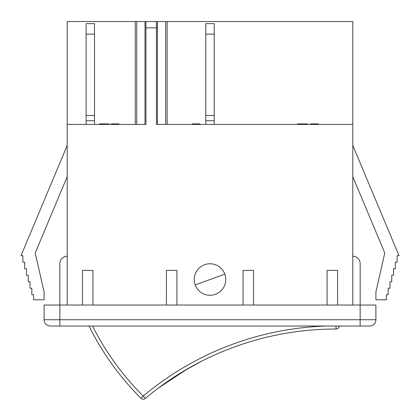 <?xml version="1.0" encoding="UTF-8"?>
<svg xmlns="http://www.w3.org/2000/svg" width="420" height="420" viewBox="0 0 420 420"><rect width="100%" height="100%" fill="white"/><g stroke="black" fill="none" stroke-linecap="round" stroke-linejoin="round"><path stroke-width="0.63" d="M94.5 124.436L94.5 34.136L86.1 34.136L86.1 124.436M94.5 34.136L94.5 23.636L86.1 23.636L86.1 34.136M214.2 124.436L214.2 34.136L205.8 34.136L205.8 124.436M214.2 34.136L214.2 23.636L205.8 23.636L205.8 34.136M140.999 398.281A3.15 3.15 0 0 0 145.247 398.465L143.225 396.05L140.999 398.281A272.475 272.475 0 0 1 89.024 326.036M145.247 398.465A296.756 296.756 0 0 1 336.058 329.018A3.15 3.15 0 0 0 339.192 326.146L337.969 326.036M158.203 388.19L183.036 371.49L202.057 360.974L187.64 368.776L158.203 388.19M189.126 367.925L186.764 369.285M178.894 374.031L178.5 374.278M171.045 379.103L163.916 384.022M224.8 274.134L195.2 284.907A15.75 15.75 0 0 1 204.614 264.721A15.75 15.75 0 0 1 224.8 274.134A15.75 15.75 0 0 1 215.387 294.32A15.75 15.75 0 0 1 195.2 284.907M156.45 27.836L156.45 124.436L352.8 124.436L352.8 21.536L67.2 21.536L67.2 124.436L145.95 124.436L145.95 27.836L156.45 27.836L156.45 21.536M67.2 256.211A7.35 7.35 0 0 0 59.85 263.56L59.85 305.036L44.1 305.036L44.1 319.736A6.3 6.3 0 0 0 50.4 326.036L59.85 326.036L50.4 326.036A6.3 6.3 0 0 1 44.1 319.736L59.85 319.736L59.85 326.036L369.6 326.036A6.3 6.3 0 0 0 375.9 319.736A6.3 6.3 0 0 1 369.6 326.036M67.2 124.436L67.2 305.036M375.9 305.036L375.9 319.736L375.9 305.036L59.85 305.036L59.85 319.736L360.15 319.736L360.15 326.036M67.2 145.435L21 255.685L22.89 255.685L22.89 262.196L24.675 262.196L24.675 268.706L26.46 268.706L26.46 275.216L28.245 275.216L28.245 281.726L30.03 281.726L30.03 288.236L31.815 288.236L31.815 294.745L33.6 294.745L33.6 299.786L44.1 299.786L44.1 291.911L35.212 253.013L67.2 176.678M352.8 256.211A7.35 7.35 0 0 1 360.15 263.56L360.15 319.736L375.9 319.736M352.8 124.436L352.8 305.036M352.8 145.435L399 255.685L397.11 255.685L397.11 262.196L395.325 262.196L395.325 268.706L393.54 268.706L393.54 275.216L391.755 275.216L391.755 281.726L389.97 281.726L389.97 288.236L388.185 288.236L388.185 294.745L386.4 294.745L386.4 299.786L375.9 299.786L375.9 291.911L384.788 253.013L352.8 176.678M243.075 305.036L243.075 270.385L253.575 270.385L253.575 305.036M82.425 305.036L82.425 270.385L92.925 270.385L92.925 305.036M166.425 305.036L166.425 270.385L176.925 270.385L176.925 305.036M327.075 305.036L327.075 270.385L337.575 270.385L337.575 305.036M118.928 124.436L118.928 123.911L111.248 123.911L111.248 124.436M115.678 124.436L115.678 123.911M114.041 124.436L114.041 123.911M199.831 124.436L199.831 123.911L192.15 123.911L192.15 124.436M196.581 124.436L196.581 123.911M194.943 124.436L194.943 123.911M318.329 124.436L318.329 123.911L310.643 123.911L310.643 124.436M315.074 124.436L315.074 123.911M313.441 124.436L313.441 123.911M307.456 124.436L307.456 123.911L297.549 123.911L297.549 124.436M305.461 124.436L305.461 123.911M108.901 124.436L108.901 123.911L99.477 123.911L99.477 124.436M107.94 124.436L107.94 123.911M145.95 21.536L145.95 27.836M94.5 120.724L86.1 120.724M214.2 120.724L205.8 120.724M336.058 326.036L336.058 329.018M325.878 326.036A299.906 299.906 0 0 0 143.225 396.05A269.325 269.325 0 0 1 92.547 326.036M165.674 21.536L165.674 124.436M167.123 124.436L167.123 21.536M157.405 124.436L157.405 21.536M144.995 21.536L144.995 124.436M136.726 124.436L136.726 21.536M135.277 21.536L135.277 124.436M301.849 124.436L301.849 123.911M104.328 124.436L104.328 123.911M100.769 124.436L100.769 123.911M86.1 115.495L94.5 115.495M205.8 115.495L214.2 115.495"/></g></svg>
